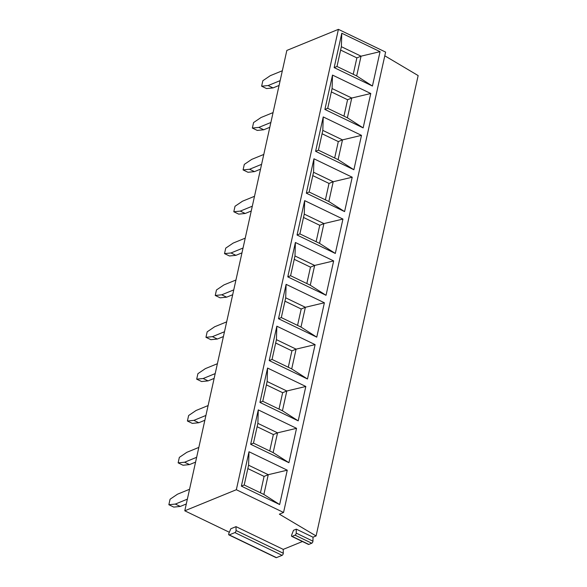 <?xml version="1.0" encoding="UTF-8"?>
<svg xmlns="http://www.w3.org/2000/svg" width="587" height="587" viewBox="0 0 587 587"><rect width="100%" height="100%" fill="white"/><g stroke="black" fill="none" stroke-linecap="round" stroke-linejoin="round"><path stroke-width="0.88" d="M229.356 532.27L184.78 510.8L236.341 489.719L283.55 512.466L279.375 514.168L316.085 535.946L313.018 537.2L296.296 529.151L293.515 530.288L291.68 534.97A1.475 0.682 115.7 0 0 291.746 536.371L308.469 544.428A1.475 0.682 115.7 0 0 308.821 544.413L292.099 536.364A1.475 0.682 115.7 0 1 291.746 536.371M302.444 541.522L283.235 549.381L236.018 526.642L230.794 528.777L228.864 533.451A1.475 0.682 115.7 0 0 228.908 534.911L276.125 557.65A1.475 0.682 115.7 0 0 276.47 557.635L229.253 534.896A1.475 0.682 115.7 0 1 228.908 534.911M296.296 529.151L296.215 533.113A1.475 0.682 115.7 0 1 295.034 535.161L292.099 536.364M313.018 537.2L312.937 541.17A1.475 0.682 115.7 0 1 311.756 543.21L308.821 544.413M283.235 549.381L283.272 553.248A1.475 0.682 115.7 0 1 282.098 555.339L276.47 557.635M316.085 535.946L418.149 75.576L384.793 55.794M184.78 510.8L286.845 50.431L338.406 29.35L385.615 52.089L283.55 512.466M280.146 80.632L268.12 85.548L261.633 86.201L262.851 80.713L270.306 75.664L282.34 70.748M279.082 85.445L273.036 87.918L266.557 88.571L261.633 86.201M268.12 85.548L273.036 87.918M270.871 122.485L258.838 127.401L252.359 128.054L253.577 122.558L261.032 117.517L273.058 112.601M269.8 127.298L263.754 129.771L257.275 130.424L252.359 128.054M258.838 127.401L263.754 129.771M261.589 164.338L249.563 169.254L243.077 169.907L244.295 164.411L251.75 159.37L263.783 154.447M260.525 169.151L254.479 171.624L248 172.277L243.077 169.907M249.563 169.254L254.479 171.624M252.315 206.191L240.281 211.107L233.802 211.76L235.02 206.264L242.475 201.224L254.501 196.3M251.243 211.004L245.197 213.477L238.718 214.13L233.802 211.76M240.281 211.107L245.197 213.477M243.033 248.037L230.999 252.96L224.52 253.613L225.738 248.118L233.193 243.069L245.227 238.153M241.969 252.858L235.923 255.33L229.444 255.976L224.52 253.613M230.999 252.96L235.923 255.33M233.758 289.89L221.725 294.813L215.246 295.459L216.464 289.971L223.918 284.922L235.945 280.006M232.687 294.711L226.641 297.176L220.162 297.829L215.246 295.459M221.725 294.813L226.641 297.176M224.476 331.743L212.443 336.667L205.964 337.312L207.182 331.824L214.637 326.776L226.67 321.859M223.412 336.556L217.366 339.029L210.887 339.682L205.964 337.312M212.443 336.667L217.366 339.029M215.202 373.596L203.168 378.512L196.689 379.165L197.907 373.677L205.362 368.629L217.388 363.713M214.13 378.41L208.084 380.882L201.605 381.535L196.689 379.165M203.168 378.512L208.084 380.882M205.92 415.449L193.886 420.365L187.407 421.018L188.625 415.523L196.08 410.482L208.114 405.566M204.856 420.263L198.81 422.735L192.323 423.388L187.407 421.018M193.886 420.365L198.81 422.735M196.645 457.302L184.612 462.218L178.132 462.872L179.351 457.376L186.805 452.335L198.832 447.411M195.574 462.116L189.528 464.588L183.049 465.242L178.132 462.872M184.612 462.218L189.528 464.588M187.363 499.155L175.33 504.072L168.851 504.725L170.069 499.229L177.523 494.188L189.557 489.264M186.299 503.969L180.253 506.442L173.767 507.095L168.851 504.725M175.33 504.072L180.253 506.442M236.341 489.719L338.406 29.35M341.788 33.232L380.053 51.656L372.429 86.04L334.164 67.615L341.788 33.232L341.37 46.696L361.049 56.176L380.053 51.656M332.513 75.085L370.771 93.509L363.148 127.893L324.89 109.461L332.513 75.085L332.095 88.549L351.767 98.029L370.771 93.509M323.232 116.93L361.497 135.362L353.873 169.746L315.608 151.314L323.232 116.93L322.813 130.402L342.485 139.875L361.497 135.362M313.95 158.784L352.215 177.215L344.591 211.599L306.333 193.167L313.95 158.784L313.539 172.255L333.211 181.728L352.215 177.215M304.675 200.637L342.94 219.068L335.316 253.452L297.051 235.02L304.675 200.637L304.257 214.108L323.929 223.581L342.94 219.068M295.393 242.49L333.658 260.922L326.034 295.298L287.777 276.873L295.393 242.49L294.982 255.961L314.654 265.434L333.658 260.922M286.118 284.343L324.384 302.767L316.76 337.151L278.495 318.726L286.118 284.343L285.7 297.814L305.372 307.287L324.384 302.767M276.837 326.196L315.102 344.62L307.478 379.004L269.22 360.579L276.837 326.196L276.426 339.66L296.097 349.14L315.102 344.62M267.562 368.049L305.82 386.473L298.203 420.857L259.938 402.425L267.562 368.049L267.144 381.513L286.816 390.993L305.82 386.473M258.28 409.895L296.545 428.327L288.921 462.71L250.664 444.278L258.28 409.895L257.869 423.366L277.541 432.839L296.545 428.327M249.005 451.748L287.263 470.18L279.647 504.563L241.382 486.131L249.005 451.748L248.587 465.22L268.259 474.692L287.263 470.18M372.429 86.04L356.661 75.943L361.049 56.176L356.867 57.886L340.629 50.064M353.227 74.292L356.867 57.886M356.661 75.943L336.989 66.47L334.164 67.615M336.989 66.47L341.37 46.696M343.945 116.145L347.585 99.731L351.767 98.029L347.387 117.796L327.715 108.324L324.89 109.461M327.715 108.324L332.095 88.549M347.387 117.796L363.148 127.893M347.585 99.731L331.347 91.917M334.671 157.998L338.31 141.584L342.485 139.875L338.105 159.649L318.433 150.177L315.608 151.314M318.433 150.177L322.813 130.402M338.105 159.649L353.873 169.746M338.31 141.584L322.072 133.763M325.389 199.851L329.028 183.438L333.211 181.728L328.83 201.502L309.158 192.03L306.333 193.167M309.158 192.03L313.539 172.255M328.83 201.502L344.591 211.599M329.028 183.438L312.79 175.616M316.114 241.697L319.754 225.291L323.929 223.581L319.548 243.356L299.876 233.883L297.051 235.02M299.876 233.883L304.257 214.108M319.548 243.356L335.316 253.452M319.754 225.291L303.516 217.469M306.832 283.55L310.472 267.144L314.654 265.434L310.274 285.209L290.602 275.729L287.777 276.873M290.602 275.729L294.982 255.961M310.274 285.209L326.034 295.298M310.472 267.144L294.234 259.322M297.558 325.403L301.197 308.997L305.372 307.287L300.992 327.062L281.32 317.582L278.495 318.726M281.32 317.582L285.7 297.814M300.992 327.062L316.76 337.151M301.197 308.997L284.959 301.175M288.276 367.257L291.915 350.85L296.097 349.14L291.71 368.907L272.038 359.435L269.22 360.579M272.038 359.435L276.426 339.66M291.71 368.907L307.478 379.004M291.915 350.85L275.677 343.028M279.001 409.11L282.64 392.696L286.816 390.993L282.435 410.761L262.763 401.288L259.938 402.425M262.763 401.288L267.144 381.513M282.435 410.761L298.203 420.857M282.64 392.696L266.403 384.881M269.719 450.963L273.359 434.549L277.541 432.839L273.153 452.614L253.481 443.141L250.664 444.278M253.481 443.141L257.869 423.366M273.153 452.614L288.921 462.71M273.359 434.549L257.121 426.727M260.445 492.816L264.084 476.402L268.259 474.692L263.879 494.467L244.207 484.994L241.382 486.131M244.207 484.994L248.587 465.22M263.879 494.467L279.647 504.563M264.084 476.402L247.846 468.58M236.018 526.642L236.062 530.509A1.475 0.682 115.7 0 1 234.881 532.6L229.253 534.896M312.937 541.17L296.215 533.113M311.756 543.21L295.034 535.161M283.272 553.248L236.062 530.509M282.098 555.339L234.881 532.6"/></g></svg>

